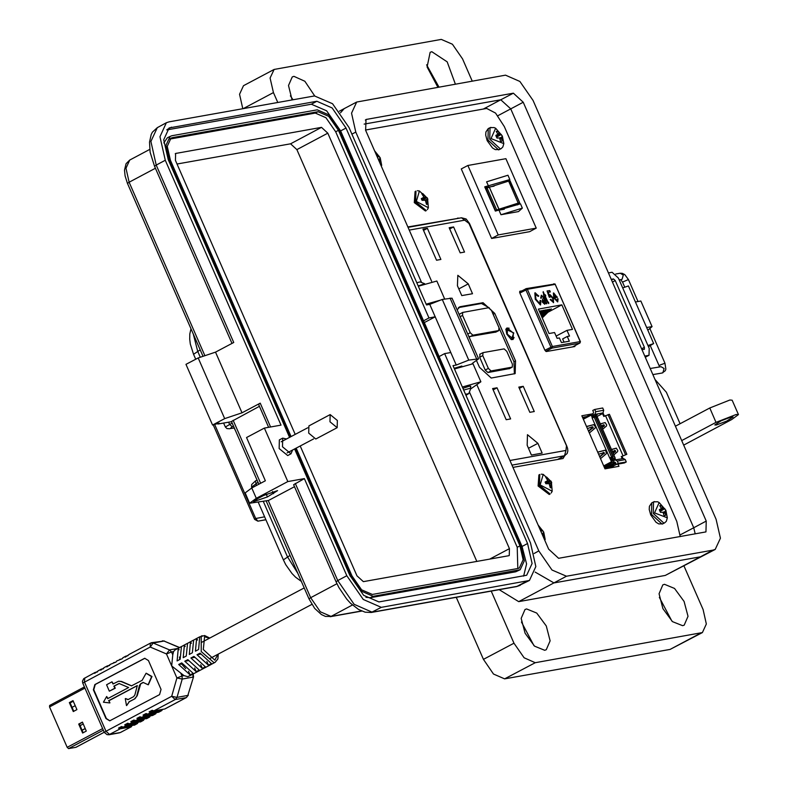 <?xml version="1.0" encoding="UTF-8"?>
<svg xmlns="http://www.w3.org/2000/svg" width="788" height="788" viewBox="0 0 788 788"><rect width="100%" height="100%" fill="white"/><g stroke="black" fill="none" stroke-linecap="round" stroke-linejoin="round"><path stroke-width="1.18" d="M647.903 345.528L653.626 343.548L648.406 346.661M647.795 330.192L652.021 326.577L646.643 327.552L653.626 343.548M622.747 287.925L628.469 285.955L635.453 301.952L640.841 300.977L652.021 326.577M641.59 348.808L644.436 347.301L615.28 280.558L613.478 278.903L611.508 279.947M644.781 356.107L648.977 355.27L649.174 348.424L618.413 278.026L612.118 272.244L608.435 272.904M611.232 279.307L613.478 278.903M644.436 347.301L644.377 349.251L641.984 349.705M469.412 392.03L538.834 550.94L552.004 569.98L566.464 576.264L712.992 550.142L715.228 549.384L720.38 538.243L716.095 519.341L533.092 100.47L519.922 81.42L505.472 75.136L356.708 102.016L351.556 113.157L355.831 132.059L421.55 282.478M431.676 281.365L365.681 130.306L365.996 119.52L513.333 93.132L523.252 102.223L706.245 521.095L705.94 531.88L558.603 558.278L548.684 549.177L477.114 385.362M339.352 111.226L344.159 108.675L340.495 112.743L344.159 108.675L356.708 102.016M700.453 556.801L553.925 582.923L700.453 556.801L712.992 550.142M535.131 572.058L553.915 582.923L535.131 572.058M680.221 534.904L693.706 527.753L695.243 533.919L693.706 527.753L510.703 108.882L693.706 527.753L706.245 521.095M483.349 109.049L500.794 99.78L510.703 108.882L500.794 99.79L364.145 124.14L500.794 99.79L513.333 93.132M463.679 390.099L470.919 388.139L468.791 393.576L465.964 395.32M423.333 284.143L418.192 285.975M465.531 394.325L468.791 393.576M424.634 283.65L419.994 281.887L416.793 282.774M461.866 366.026L454.154 368.301M286.586 438.985L282.725 438.148L282.478 446.747L291.018 453.78L292.496 450.125M291.018 453.78L287.689 455.553L279.139 448.52L279.395 439.921L282.725 438.148M231.544 421.639L217.892 424.072L217.616 423.432M264.413 428.061L287.807 481.606L256.248 498.351L249.648 503.256L245.127 492.904L251.727 487.999L265.379 480.759L246.506 437.557L264.413 428.061L281.021 425.096L165.303 160.23L156.191 165.056L233.701 342.475L215.498 352.137L198.143 357.9L186.007 364.342L212.514 425.027L219.123 423.156L217.892 424.072M258.878 484.206L231.485 421.511L259.419 406.332M212.514 425.027L224.659 418.586L242.014 412.823L260.217 403.161L258.572 404.382L268.59 427.313M287.807 481.606L304.414 478.641L346.828 575.742L363.248 599.481L381.264 607.312L529.398 580.451L535.82 566.562L530.482 543.001L452.972 365.593L456.301 365.002L468.771 360.096L478.572 358.836L452.056 298.15L442.255 299.42L429.785 304.316L426.466 304.907L348.956 127.489L332.536 103.75L314.52 95.919L169.164 121.835L166.386 122.78L159.964 136.669L165.303 160.23M224.659 418.586L198.143 357.9M242.014 412.823L215.498 352.137M294.515 486.649L268.531 500.439L249.648 503.256M478.572 358.836L472.199 363.445M429.785 304.316L456.301 365.002M289.551 437.409L168.228 159.708L163.707 139.752L169.144 127.991L316.865 101.278L332.122 107.907L346.021 128.011L428.987 317.919L435.242 316.806L424.308 322.607M450.834 352.502L444.59 353.615L527.556 543.523L532.077 563.479L526.64 575.24L378.92 601.953L363.662 595.324L349.764 575.22L294.614 448.993M257.656 498.637L263.724 495.416L277.622 490.609L267.428 496.893L253.539 501.7L257.656 498.637M304.414 478.641L293.658 484.699L336.082 581.8L337.727 580.569L354.147 604.307L372.163 612.138L517.519 586.233L529.398 580.451M166.741 129.961L311.398 104.174L326.656 110.812L340.564 130.916L423.53 320.824L428.987 317.919M444.59 353.615L439.123 356.521L522.089 546.429L526.581 563.942L523.587 576.166M439.123 356.521L423.53 320.824M290.24 437.035L169.41 160.457L165.972 145.307L170.1 136.383L171.892 135.772L317.249 109.867L328.832 114.9L339.382 130.158L520.917 545.67L524.345 560.82L520.218 569.744L515.707 571.802L370.34 597.718L365.937 597.255M163.776 142.884L167.371 137.831L170.1 136.383M520.218 569.744L373.069 596.27L361.495 591.227L350.936 575.969L295.303 448.628M291.097 436.582L170.385 160.289L167.223 146.341L171.026 138.127L172.671 137.565L318.027 111.65L328.695 116.289L338.407 130.335L519.942 545.848L523.094 559.795L519.302 568.01L517.657 568.572L372.291 594.477L361.633 589.848L351.911 575.801L296.16 448.175M169.765 139.043L315.298 113.098L325.956 117.737L335.678 131.783L517.204 547.296L517.824 568.532M295.204 434.405L175.468 160.338L175.665 153.463L321.534 127.38L327.857 133.172L509.393 548.684L509.196 555.57L508.684 555.737L363.327 581.652L357.003 575.851L300.267 445.998M177.083 164.032L290.585 143.8L296.909 149.602L476.829 561.42M337.136 427.677L315.84 438.975L308.689 433.095L308.896 425.884L330.192 414.586L337.353 420.477L337.136 427.677L329.985 421.787L330.192 414.586M716.262 424.998L726.743 421.127L732.998 416.97L731.569 416.882L721.089 420.762L714.834 424.909L716.262 424.998M681.689 440.581L716.036 422.348L736.159 414.449L738.445 414.596L732.16 400.196L729.865 400.048L709.752 407.957L675.395 426.18M738.445 414.596L731.796 419.541L683.659 445.082M438.926 86.995L426.643 64.843M437.872 87.182L427.047 67L430.159 52.313L431.794 51.752L447.239 61.809L455.326 84.07M292.998 99.761L290.398 95.85M292.043 99.928L288.477 85.468L292.289 76.889L293.934 76.328L304.897 81.253L314.678 95.9M662.6 396.886L659.359 389.459M715.228 549.384L665.279 575.467L518.74 601.589L499.09 589.66M533.988 645.628L521.459 622.008M526.611 608.917L536.707 613.054L546.242 625.987L550.142 640.861L546.33 649.736L544.695 650.297L534.599 646.17L525.064 633.227L521.163 618.363L524.966 609.479L526.611 608.917M671.859 621.052L659.32 597.432M664.481 584.341L674.577 588.478L684.112 601.411L688.013 616.285L684.201 625.16L682.556 625.721L672.469 621.594L662.935 608.651L659.034 593.788L662.836 584.903L664.481 584.341M470.387 386.898L470.86 386.179L469.569 386.09L462.911 388.336M456.252 597.294L483.389 659.408L493.524 674.055L504.635 678.892L670.086 649.401L702.384 632.577L535.229 662.659L524.109 657.822L513.983 643.175L491.21 591.069M277.75 102.479L273.436 92.6L270.136 78.051L274.106 69.472L243.512 85.715L239.552 94.235L242.793 108.705M274.106 69.472L441.26 39.4L452.381 44.236L462.517 58.883L472.199 81.066M655.015 379.53L666.333 392.217L680.093 423.688M684.033 565.932L703.054 609.469L706.353 624.007L702.384 632.577M454.449 368.971L472.977 363.8L480.847 381.816L470.633 388.996M462.32 386.987L480.847 381.816M418.29 286.202L436.818 281.03L444.659 298.987L426.16 304.217M586.617 416.566L582.49 417.305L586.617 416.566M613.675 467.254L613.163 466.082L613.675 467.254M559.943 459.03L560.022 458.252L559.943 459.03M592.812 413.818L581.82 415.778L604.987 468.811L619.004 466.309L618.038 464.093M613.97 454.784L613.231 453.1M612.512 451.455L611.646 449.465M602.781 429.184L602.052 427.5M601.333 425.855L600.456 423.865M680.192 536.598L676.793 521.42L504.281 126.563L495.554 113.117L486.649 108.458L365.563 130.04M521.902 290.87L519.814 291.264L519.804 292.831L544.882 350.227L546.281 351.566L574.797 346.484L575.122 345.607M512.958 467.412L563.056 458.478L564.691 455.779M459.256 218.168L407.908 226.954M82.484 722.291L79.352 723.955L83.183 732.732M73.097 700.808L69.965 702.472L73.796 711.239M104.243 732.269L76.141 747.182M75.934 747.29L68.576 748.6L103.317 730.161M102.627 728.575L67.226 747.359L68.576 748.6M67.226 747.359L49.555 706.915L84.956 688.121M84.454 686.969L49.595 705.447L49.555 706.915M78.702 724.073L82.405 722.104L86.316 731.067L82.622 733.027L78.702 724.073L79.352 723.955M69.314 702.581L73.018 700.621L76.928 709.584L73.235 711.544L69.314 702.581L69.965 702.472M179.447 656.956L179.782 659.477M178.679 664.501L181.732 662.875L193.129 673.326L190.075 674.942L178.679 664.501L181.604 663.979L185.663 668.648M613.084 453.228L615.428 451.741L615.467 450.726L614.354 450.559M611.458 449.515L616.413 448.205M604.435 416.153L603.017 412.912M622.973 458.567L621.988 456.321L626.874 454.302L609.42 414.34L603.775 416.497L602.524 413.621L601.274 413.848L602.978 412.932L603.736 410.282L602.741 407.997L594.733 409.425L595.728 411.71L594.97 414.36L602.978 412.932M600.279 423.914L605.223 422.604M601.904 427.628L604.248 426.141L604.288 425.126L603.175 424.968M612.335 451.504L614.719 450.854L614.679 451.869L613.153 452.686L613.901 452.548M613.754 452.647L613.153 452.686M613.822 454.912L617.605 451.652L617.841 450.431L616.167 448.205L611.439 449.456M621.988 456.321L626.874 454.302M621.24 456.449L622.215 458.705M605.046 422.595L606.652 424.831L606.425 426.052L602.633 429.312M604.918 422.624L600.249 423.855M601.145 425.904L603.529 425.254L603.5 426.269L601.973 427.086L602.721 426.948M602.574 427.047L601.973 427.086M596.733 416.694L602.524 413.621M610.404 457.917L609.981 458.458L611.439 461.798L612.335 462.625L614.601 461.985L616.354 464.398L618.294 463.364L626.302 461.935L625.308 459.65L623.397 458.498L615.389 459.926L617.3 461.079L618.294 463.364M604.721 468.18L614.61 463.423L605.44 468.722M615.536 462.526L604.593 467.885M606.573 468.525L615.802 463.137M594.733 409.425L592.793 410.459L593.591 412.282L593.206 413.611L591.089 414.192L592.32 418.044M589.365 433.045L595.167 428.061L595.393 426.84L593.719 424.614L586.518 426.515M587.415 428.564L591.798 426.978L592.428 427.618L588.469 430.987M600.555 458.646L606.346 453.661L605.864 450.795L604.908 450.214L597.698 452.115M598.594 454.164L603.46 452.864L603.421 453.878L599.658 456.587M626.302 461.935L624.362 462.97L616.354 464.398L609.518 468.003M592.625 416.891L594.034 416.34L592.714 417.088M594.034 417.128L597.146 414.862L592.517 416.645M592.97 417.689L592.015 415.493L594.97 414.36M615.389 459.926L611.98 461.207L610.73 458.33L609.981 458.458M613.832 462.359L613.231 460.98M611.616 457.02L609.676 458.045L592.212 418.093L594.162 417.069L611.616 457.02L613.281 456.794L610.73 458.33M609.676 458.045L610.523 458.173M613.281 456.794L595.827 416.842L594.162 417.069M593.265 415.266L592.665 413.897M593.965 424.614L586.538 426.574M592.241 428.278L588.636 431.361M592.99 428.14L593.177 427.48L592.428 427.618M592.271 427.263L593.177 427.48M593.029 427.126L591.916 426.968M605.154 450.214L597.728 452.174M603.421 453.878L599.816 456.961M604.169 453.74L604.366 453.08L603.608 453.218M603.46 452.864L604.366 453.08M604.209 452.726L603.096 452.568M611.439 459.965L615.261 459.168L611.882 460.97M611.045 458.163L611.764 459.798L612.64 458.38L615.142 457.936L615.261 459.168M596.102 417.473L597.363 417.246L595.807 416.813M612.64 458.38L612.256 457.513M597.363 417.246L615.142 457.936M210.682 664.708L215.134 662.344L214.06 662.708L201.255 651.577L201.196 636.083L202.26 635.719M204.555 667.948L210.544 664.786M198.438 671.199L204.417 668.027M192.321 674.449L198.3 671.278M178.246 648.258L181.447 646.564L180.166 659.27L177.103 660.896L178.246 648.258L174.966 650.001L173.527 651.607L172.73 654.808L171.705 665.958L184.028 675.621L187.771 676.665L192.183 674.528M113.314 683.826L112.024 681.866L112.96 684.004L118.633 681.206L121.076 681.541L131.468 685.895L142.155 680.34L146.046 673.238L151.621 676.616L148.105 684.821L143.081 682.447L140.766 683.679L137.21 695.696L134.906 698.749L129.321 701.724L126.71 705.526M146.243 673.208L152.015 676.547L148.302 684.782M179.644 647.519L164.042 641.028L179.467 647.618M164.731 708.983L153.896 710.914L175.271 699.567L186.106 697.636L165.253 708.698M162.889 709.308L149.139 711.869L150.833 712.539L161.668 710.609L162.574 709.476M161.668 710.609L159.137 711.948M156.763 712.559L143.012 715.12L146.076 713.495L147.77 714.164L150.833 712.539M143.012 715.12L144.716 715.78L155.551 713.849L156.457 712.716M155.551 713.849L153.02 715.199M150.646 715.809L136.895 718.361L138.589 719.03L149.424 717.1L150.341 715.967M144.529 719.05L130.778 721.611L133.842 719.986L135.536 720.656L146.893 718.449M130.778 721.611L132.473 722.281L143.308 720.35L144.224 719.217M138.412 722.3L124.662 724.861L127.715 723.236L129.409 723.906L140.776 721.69M124.662 724.861L126.356 725.531L137.191 723.601L138.097 722.468M120.239 728.772L131.074 726.841L120.357 732.525L109.522 734.455L120.239 728.772L118.535 728.112L121.598 726.487L123.292 727.147L134.659 724.94M132.286 725.551L118.535 728.112M131.074 726.841L131.98 725.709M193.572 676.764L187.81 695.44L193.572 676.764L193.119 674.026M200.093 653.134L211.489 663.575L208.426 665.2L197.039 654.759L200.093 653.134M199.797 636.822L198.527 649.529L195.463 651.154L196.606 638.516L199.797 636.822M193.976 656.374L205.373 666.825L202.309 668.451L190.913 658L193.976 656.374M193.681 640.073L192.4 652.779L189.347 654.404L190.479 641.767L193.681 640.073M187.859 659.625L199.256 670.076L196.192 671.701L184.796 661.25L187.859 659.625M187.564 643.323L186.283 656.03L183.22 657.655L184.362 645.017L187.564 643.323M97.387 671.937L95.259 672.361L94.639 673.395L98.608 670.637M179.103 649.834L178.383 648.189M190.075 674.942L188.48 671.297M172.73 654.808L171.488 651.971L166.455 653.951L169.479 649.903L153.207 642.959L150.183 647.007L166.455 653.951L176.955 677.966L171.725 696.316L176.975 697.37L182.195 679.01L176.955 677.966L181.979 675.986L180.748 673.159M129.202 654.404L125.233 657.153L125.853 656.118L127.981 655.695M98.323 670.736L101.376 669.111L100.756 670.145L104.44 667.485L107.503 665.87L106.873 666.904L110.556 664.245L116.053 662.028L116.673 660.994L122.17 658.778L123.086 657.645M119.737 659.369L121.864 658.945M113.62 662.619L115.747 662.196M107.503 665.87L109.63 665.436M101.376 669.111L103.504 668.687M149.139 711.869L152.192 710.244L153.896 710.914M136.895 718.361L139.959 716.745L141.653 717.405L144.716 715.78M208.426 665.2L206.84 661.556M200.625 654.119L197.039 654.759M197.463 640.092L196.744 638.447M202.309 668.451L200.713 664.806M194.508 657.359L190.913 658M191.346 643.343L190.627 641.698M196.192 671.701L194.597 668.047M188.391 660.61L184.796 661.25M185.219 646.593L184.5 644.939M159.531 694.592L161.018 689.372L148.43 660.571L144.677 658.295L94.846 684.575L93.358 689.805L105.937 718.597L109.69 720.872L159.531 694.592M144.884 658.266L95.24 684.506L93.762 689.727L106.341 718.528L109.896 720.833M143.15 682.556L141.17 683.61M125.469 698.601L128.306 699.517M137.27 685.668L108.961 700.699L109.896 702.847L108.961 700.699M112.024 681.866L106.587 684.752L109.374 691.155L114.821 688.259L113.886 686.121L119.047 683.501L128.671 687.5L107.631 698.66L106.695 696.513L107.986 698.473M119.244 683.472L114.28 686.053L115.215 688.19L109.374 691.155M118.84 681.177L121.48 681.472L131.665 685.846M158.605 712.234L147.77 714.164M106.695 696.513L103.386 702.216L109.493 702.916M108.557 700.768L137.319 685.511L134.866 695.006L133.586 696.71L127.991 699.675L125.666 698.552M129.321 701.724L126.504 705.565L125.272 698.631M128.917 701.793L134.906 698.749M137.21 695.696L134.512 698.828M136.807 695.765L139.486 685.393L140.766 683.679M152.488 715.474L141.653 717.405M72.102 707.348L75.234 705.684M73.235 701.113L70.102 702.778M85.212 728.536L82.08 730.2M80.09 725.63L83.223 723.965M557.372 297.066L554.585 297.972L557.037 300.701L557.323 298.819L558.062 298.849L557.569 301.932L553.806 297.864L553.393 293.077L557.195 297.509M545.079 296.012L548.645 303.528L543.897 296.219L543.198 291.698L544.538 294.781L545.217 294.663L545.759 295.894L544.774 296.18L547.768 302.031M538.243 296.396L535.456 294.279L535.978 299.125L539.79 303.607L540.075 300.395L540.893 300.583L540.42 304.995L535.298 299.253L534.806 292.909L538.785 295.973L538.243 296.396M572.512 329.364L566.996 330.349L569.517 336.112L567.252 336.515L569.291 341.194L561.411 342.593L559.372 337.914L557.106 338.318L554.585 332.566L549.069 333.541L538.381 309.073L561.824 304.887L572.512 329.364M544.291 298.159L546.882 303.675L546.202 303.794L545.513 302.631L544.656 304.237L542.262 302.05L542.558 299.154L543.612 298.268L542.765 296.781L541.494 296.524L541.386 298.169L540.637 298.13L541.326 295.185L544.291 298.159L546.508 303.735M549.285 295.264L550.044 294.633L553.304 298.169L553.609 302.602L550.191 299.588L550.802 299.312L552.94 301.41L552.654 298.356L550.398 295.894L549.985 297.234L549.226 297.174L547.079 290.999L549.699 290.536L550.3 291.924L548.251 292.289L549.285 295.264L548.251 292.289M556.732 300.858L554.585 297.972M553.668 292.988L557.067 297.234M558.062 298.849L557.697 301.902M545.217 294.663L545.404 295.953M543.05 292.24L544.232 294.939M543.868 294.899L543.405 295.086M548.517 302.218L548.783 303.498M547.463 302.188L547.916 302.434M535.318 294.377L535.978 299.125M538.785 295.973L538.214 296.347M535.16 292.791L538.48 296.13M540.893 300.583L540.598 304.946M535.673 299.292L539.485 303.764M566.996 330.349L556.141 336.112M547.926 312.265L561.824 304.887M542.252 317.938L551.334 308.857L548.3 310.245M541.248 315.643L547.315 309.566L544.281 310.955M540.243 313.338L543.296 310.285L540.263 311.674M539.741 312.196L541.287 310.639L539.416 311.437M540.745 314.491L545.306 309.93L542.272 311.319M541.75 316.786L549.325 309.211L546.291 310.6M564.021 342.13L562.632 338.958L567.252 336.515M541.326 295.185L543.986 298.317M541.346 296.623L541.021 298.15M545.513 302.631L544.735 304.217M550.044 294.633L553.304 298.169M549.699 290.536L549.955 291.984M547.108 291.107L549.384 290.693M550.152 296.032L549.65 297.204M550.802 299.312L552.496 301.617M552.999 298.327L553.452 302.661M553.905 294.377L553.777 296.899L556.328 296.337L554.082 296.731L554.21 294.219L556.328 296.337M544.331 302.956L542.597 302.021L544.144 299.509L544.498 302.897L542.902 301.863L544.144 299.509M495.091 210.475L498.981 209.184L489.387 187.229L509.777 180.748L519.597 202.693M517.608 204.87L519.656 202.723L518.199 203.077L508.605 181.122M508.437 181.181L509.856 179.585L484.758 186.835L495.347 211.056L520.444 203.816L522.326 208.131L518.543 211.578L500.981 214.71L522.326 208.131M505.896 158.683L536.254 228.146L498.223 234.922L467.875 165.46L505.896 158.683M489.387 187.229L485.497 188.519M498.981 209.184L518.199 203.077M504.271 209.204L495.238 210.81M467.875 165.46L461.266 168.967L491.623 238.429L529.644 231.652L536.254 228.146M495.347 210.337L485.753 188.381M485.152 187.721L494.066 186.135M491.623 238.429L498.223 234.922M488.511 186.165L486.629 181.841L507.974 175.271L509.856 179.585M193.208 333.895L197.67 351.221L200.28 357.191M265.842 519.686L257.903 521.193L255.726 518.553L264.61 516.869M263.271 501.375L287.472 556.771L297.697 573.063M223.625 423.048L225.348 426.998L232.145 423.018M258.04 482.276L251.618 487.142L251.628 484.512L255.548 480.916L256.356 485.546M233.494 426.111L232.174 426.722L229.554 424.21L228.658 422.151M255.804 480.818L257.046 480M513.293 332.989L513.126 338.87L507.295 334.063L507.462 328.192L513.293 332.989M506.792 334.151L505.866 329.246L513.796 332.9L511.353 339.598L506.792 334.151M505.837 329.522L506.842 327.956L509.156 328.222M542.193 453.149L531.437 455.07L527.142 445.24L527.448 434.72L537.899 443.319L542.193 453.149M534.225 411.503L529.812 412.282L518.829 387.144L523.232 386.356L534.225 411.503M510.594 418.911L506.191 419.699L492.618 388.612L497.021 387.834L510.594 418.911M468.239 283.867L472.534 293.697L461.768 295.618L457.483 285.788L457.779 275.268L468.239 283.867L458.823 288.861M464.556 252.052L460.153 252.83L449.17 227.693L453.573 226.905L464.556 252.052M440.935 259.459L436.532 260.247L422.949 229.16L427.352 228.372L440.935 259.459M457.168 309.851L460.034 306.768L483.054 302.661L494.756 313.388L515.519 360.924L515.155 373.65L491.19 378.073L479.498 367.346L476.651 360.855M423.501 230.421L427.352 228.372M449.721 228.953L453.573 226.905M493.16 389.873L497.021 387.834M519.381 388.405L523.232 386.356M492.333 312.422L513.973 361.751L514.318 373.955M458.37 307.606L481.498 303.488L489.23 307.822M514.052 337.441L512.978 339.52L511.116 339.47M495.957 332.053L468.87 336.624M459.207 314.51L459.798 314.008M509.363 368.597L487.939 372.557L485.241 370.074L479.656 357.279L479.951 354.265M470.2 332.733L462.605 315.367L462.694 312.432L488.678 307.763L491.377 310.236L498.971 327.611L498.666 330.615L472.899 335.215L470.2 332.733L467.737 334.043M483.064 352.62L504.084 348.867L506.782 351.349L512.367 364.145L512.289 367.08L491.052 370.902L488.353 368.429L482.758 355.624L483.064 352.62M551.354 481.882L546.537 477.016L545.641 477.173L547.749 480.572L545.138 482.108L545.857 483.753L549.098 483.645L550.28 487.811L551.186 487.654L550.782 483.349L551.679 482.719L551.354 481.882M551.206 492.983L552.171 491.18L540.213 484.876L543.257 474.386L541.228 474.169M545.375 482.611L547.059 481.429M546.123 477.676L546.537 477.016M550.27 487.555L551.186 487.654M546.045 483.704L550.96 481.064M548.832 483.546L551.127 482.67M549.285 483.96L550.782 483.349M549.965 485.408L550.901 484.955M547.404 479.439L548.281 478.966M545.444 482.778L549.433 480.266M546.251 483.645L550.339 480.847M427.529 198.458L422.713 193.592L421.807 193.749L423.924 197.148L421.314 198.684L422.033 200.329L425.274 200.221L426.456 204.387L427.362 204.23L426.958 199.925L427.854 199.295L427.529 198.458M427.382 209.559L428.347 207.756L416.389 201.462L419.433 190.962L417.404 190.745M421.55 199.187L423.235 198.005M422.289 194.262L422.713 193.592M426.446 204.131L427.362 204.23M422.22 200.28L427.135 197.64M425.008 200.122L427.303 199.246M425.461 200.536L426.958 199.925M426.141 201.984L427.076 201.531M423.57 196.015L424.456 195.542M421.619 199.354L425.609 196.852M422.427 200.221L426.515 197.424M377.432 157.196L379.146 156.182L377.777 155.758L375.581 152.921M379.914 162.899L379.353 159.353L380.338 158.91L379.146 156.182M381.678 165.372L380.249 157.797L374.625 150.774M376.565 155.226L377.107 154.941M377.009 156.231L377.777 155.758M377.265 156.822L378.358 156.093M378.398 159.412L379.599 158.92M378.526 159.698L379.353 159.353M378.91 160.594L379.461 160.328M540.932 531.447L542.656 530.432L541.287 530.009L539.061 527.162M543.425 537.15L542.853 533.604L543.838 533.161L542.656 530.432M545.188 539.622L543.759 532.048L538.135 525.025M540.075 529.477L540.607 529.191M540.519 530.482L541.287 530.009M540.775 531.073L541.868 530.344M541.908 533.663L543.099 533.171M542.026 533.949L542.853 533.604M542.42 534.845L542.962 534.579M660.019 511.481L664.767 508.664L663.398 508.24L661.201 505.404L659.714 505.669L661.437 508.595L659.31 509.639L659.812 511.018L660.502 512.367L663.004 512.18L664.067 515.628L665.555 515.362L664.974 511.836L665.958 511.392L664.767 508.664M659.172 502.537L654.503 512.85L667.298 517.854L665.87 510.279L659.172 502.537L657.616 501.769L653.548 501.877L653.213 513.431L663.841 523.173L664.698 522.887L662.078 524.119L651.449 514.367L651.784 502.813L654.404 501.582M659.467 510.151L661.034 509.107M660.216 506.3L661.201 505.404M661.319 508.171L662.718 507.423M659.615 510.555L663.398 508.24M659.911 511.254L663.979 508.575M663.063 512.279L665.22 511.402M663.24 512.574L664.974 511.836M663.644 513.51L665.072 512.811M664.146 515.648L665.555 515.362M496.509 137.23L501.257 134.413L499.897 133.99L497.701 131.153L496.204 131.419L497.927 134.344L495.81 135.388L496.302 136.767L497.001 138.117L499.503 137.93L500.557 141.377L502.054 141.111L501.464 137.585L502.449 137.142L501.257 134.413M495.662 128.286L491.003 138.599L503.798 143.603L502.37 136.028L495.662 128.286L494.115 127.518L490.037 127.626L489.703 139.181L500.331 148.922L501.188 148.637L498.568 149.868L487.939 140.116L488.274 128.562L490.894 127.331M495.967 135.9L497.524 134.856M496.706 132.049L497.701 131.153M497.819 133.921L499.218 133.172M496.115 136.304L499.897 133.99M496.41 137.004L500.478 134.324M499.562 138.028L501.71 137.151M499.73 138.324L501.464 137.585M500.134 139.259L501.572 138.56M500.646 141.397L502.054 141.111M615.28 280.558L612.434 282.065M646.643 327.552L635.453 301.952M648.465 355.447L645.244 357.161M351.872 134.167L355.831 132.059M566.464 576.264L518.74 601.589M538.834 550.94L534.136 553.432M523.252 102.223L497.829 115.708M366.794 119.254L365.317 120.032M659.487 366.942L659.113 365.829L660.462 364.834L665.003 363.258L665.899 369.158L665.299 370.784L662.127 373.019L662.875 372.763L664.117 368.518L661.073 366.676L650.198 368.498M637.886 301.193L628.44 279.573L622.55 282.143L620.796 279.691M628.44 279.573L624.805 274.657L622.353 273.377L620.255 273.259L623.298 275.101L622.067 279.346L619.26 279.947M129.754 160.023L126.119 163.687L124.524 170.139L125.065 175.931L127.469 183.407L129.114 182.186L125.952 168.238L129.754 160.023L149.73 149.424M204.9 355.654L129.114 182.186L155.403 168.238M266.157 500.863L308.994 598.919L310.649 597.698L268.186 500.508M260.651 483.261L233.14 420.28M308.994 598.919L314.737 608.405L321.435 614.532L325.483 616.383L331.029 616.383L320.361 611.744L310.649 597.698L336.959 583.731M361.416 610.966L331.029 616.383L352.423 605.026M260.217 403.161L270.619 426.958M450.066 298.022L476.582 358.707M442.255 299.42L468.771 360.096M157.285 127.617L152.399 132.236L151.197 134.531L149.484 142.165L150.153 152.192L154.547 166.288L156.191 165.056L150.853 141.495L157.285 127.617L166.386 122.78M251.727 487.999L256.248 498.351M346.021 128.011L340.564 130.916M316.865 101.278L311.398 104.174M171.498 127.183L167.164 129.488M527.556 543.523L522.089 546.429M526.62 581.396L516.652 586.528L520.297 585.277M381.264 607.312L371.286 612.443L516.652 586.528M346.828 575.742L337.727 580.569L295.313 483.477M267.428 496.893L266.236 494.165M273.495 493.672L272.569 491.554M168.721 160.821L169.41 160.457M350.256 576.333L350.936 575.969M370.34 597.718L373.069 596.27M515.707 571.802L518.435 570.354M519.942 545.848L517.204 547.296M338.407 130.335L335.678 131.783M318.027 111.65L315.298 113.098M172.671 137.565L169.942 139.013M509.393 548.684L489.742 559.116M327.857 133.172L296.909 149.602M321.534 127.38L290.585 143.8M176.177 153.286L175.232 153.788M700.67 633.168L670.086 649.401M535.229 662.659L504.635 678.892M513.983 643.175L483.389 659.408M273.436 92.6L243.236 108.626M709.752 407.957L716.036 422.348M665.279 575.467L700.463 556.801M458.005 218.02L456.961 218.581M82.1 730.249L85.242 728.614L82.119 730.269M73.264 701.182L70.132 702.847M614.719 450.854L615.467 450.726M614.867 451.209L615.625 451.071M614.679 451.869L615.428 451.741M603.529 425.254L604.288 425.126M603.687 425.609L604.435 425.471M603.5 426.269L604.248 426.141M605.489 415.591L622.944 455.543M604.179 466.949L612.335 462.625M611.439 461.798L603.716 465.895M583.347 419.265L591.059 415.168M591.03 414.242L583.012 418.497L591.089 414.192M625.505 454.548L608.04 414.586M590.567 429.194L591.315 429.056M590.714 429.086L591.463 428.958M601.746 454.794L602.495 454.656M601.894 454.686L602.643 454.558M603.736 410.282L595.728 411.71M617.3 461.079L625.308 459.65M595.531 416.822L612.985 456.774M217.872 654.316L214.799 660.098L203.284 649.539L204.584 636.704L209.381 638.31M149.424 717.1L146.371 718.725M143.308 720.35L140.254 721.975M137.191 723.601L134.127 725.216M131.36 726.743L120.889 732.249M84.838 677.946L84.434 681.896L105.986 731.215L109.522 734.455L107.158 734.741L104.321 732.446L105.986 731.215L171.725 696.316L175.271 699.567L176.975 697.37L187.81 695.44L186.795 697.134M153.207 642.959L164.042 641.028L151.454 642.752L150.291 643.156L153.207 642.959M178.009 648.386L169.479 649.903L171.488 651.971L173.527 651.607M184.028 675.621L181.979 675.986L182.195 679.01L193.03 677.079L192.863 674.164M104.321 732.446L82.779 683.137L150.183 647.007L150.291 643.156L128.917 654.503M123.292 727.147L126.356 725.531M129.409 723.906L132.473 722.281M135.536 720.656L138.589 719.03M555.245 284.488L580.244 341.726M579.948 342.997L572.768 346.848M579.741 343.144L580.185 341.578L552.408 346.533L551.964 348.099L579.741 343.144M553.797 283.749L555.185 284.35L527.399 289.294L552.408 346.533L544.912 350.296M545.749 351.389L551.964 348.099L550.901 347.124L525.891 289.885L525.931 288.733L527.399 289.294L519.913 293.067M525.852 288.792L519.587 292.112L526.276 288.615L555.067 283.956L580.431 341.825L579.82 343.115L572.817 346.838M500.981 214.71L499.099 210.386M498.912 209.194L489.318 187.239M496.598 209.835L487.014 187.879M200.191 349.872L193.582 354.285L195.719 359.19M257.903 521.193L265.881 519.765L257.903 521.193M213.282 424.89L254.583 519.43L255.726 518.553L214.7 424.643M235.957 431.745L234.105 427.983M232.174 426.722L230.185 428.603L234.272 427.874M258.237 502.281L283.385 559.844L289.994 555.422M230.185 428.603L234.302 427.943M557.549 459.463L564.464 455.789L511.973 465.147M509.925 460.478L565.971 450.48L564.464 455.789L567.153 453.464L567.843 450.923L567.557 448.205L468.919 223.388L461.502 217.774L466.082 218.985L469.5 223.428L566.966 446.51M409.267 230.076L465.314 220.088M565.971 450.48L566.375 446.471M537.899 443.319L528.482 448.313M468.919 223.388L469.5 223.428M494.756 313.388L493.199 314.215M513.973 361.751L515.519 360.924M483.054 302.661L481.498 303.488M460.034 306.768L458.478 307.586M462.605 315.367L460.153 316.668M469.786 336.86L472.899 335.215M495.563 332.27L498.666 330.615M479.656 357.279L482.758 355.624M485.241 370.074L488.353 368.429M487.939 372.557L491.052 370.902M508.959 368.804L512.072 367.159M549.266 494.44L550.152 493.968L539.504 485.211L539.819 474.494L538.923 474.967L538.135 486.038L549.266 494.44L538.618 485.684L538.923 474.967M425.441 211.017L426.328 210.544L415.68 201.787L415.985 191.07L415.099 191.543L414.311 202.614L425.441 211.017L414.793 202.26L415.099 191.543M648.977 355.27L645.274 357.24M470.919 388.139L470.003 386.031M665.003 363.258L649.883 328.645M620.255 273.259L615.753 274.007M652.848 374.566L662.127 373.019M659.113 365.829L650.415 345.932M624.766 287.226L622.55 282.143M127.469 183.407L202.999 356.294M330.152 616.679L361.662 611.064M154.547 166.288L231.928 343.41M336.082 581.8L338.82 587.405L346.681 599.077L350.443 603.175L358.619 609.548L365.159 612.217L371.286 612.443M281.257 441.812L307.744 427.746M287.167 452.952L313.654 438.886M49.595 705.447L84.444 686.949M76.052 747.251L104.252 732.279M210.002 658.492L311.9 604.426M202.132 642.151L304.217 587.976M70.122 702.817L73.254 701.153M614.236 450.569L614.995 450.431M616.354 464.388L609.548 467.993M603.056 424.968L603.805 424.831M592.546 426.84L591.798 426.978M603.736 452.44L602.978 452.568M209.766 638.103L204.614 635.542L199.659 636.891M134.413 725.118L137.476 723.502M140.54 721.877L143.593 720.252M146.657 718.626L149.71 717.001M152.773 715.376L155.837 713.751M158.89 712.135L161.954 710.51M165.017 708.885L186.392 697.538L188.342 695.124M196.606 638.516L193.543 640.142M190.479 641.767L187.426 643.392M184.362 645.017L181.299 646.633M164.544 641.077L162.289 640.821M218.256 654.119L217.843 658.955L215.134 662.344M82.779 683.137L82.454 681.256L83.725 678.626L95.259 672.361M122.8 657.744L125.853 656.118M119.48 732.83L108.645 734.761M510.063 180.767L519.656 202.723M254.583 519.43L257.883 521.193M193.582 354.285L190.341 344.07L189.691 339.116L189.809 333.945L190.992 328.823M251.943 487.88L251.618 487.132M283.385 559.844L285.778 564.661L291.905 573.467L295.599 577.249L301.361 581.436M225.348 426.988L226.964 428.603L229.643 428.78M511.658 339.648L513.126 338.87M505.995 328.97L507.462 328.192M557.865 459.404L565.045 455.592M408.056 227.299L461.502 217.774M495.78 332.191L498.883 330.546M459.581 314.077L462.694 312.432M479.734 354.344L482.847 352.689M509.176 368.735L512.289 367.08M552.171 491.18L551.452 482L543.257 474.386M428.347 207.756L427.628 198.576L419.433 190.962M662.935 523.823L658.748 523.882L656.03 522.227L650.73 514.899L649.233 509.422L649.381 506.241L651.784 502.813M664.698 522.887L666.382 521.262L667.298 517.854M499.425 149.572L495.238 149.631L492.52 147.977L487.22 140.648L485.723 135.172L485.871 131.99L488.274 128.562M501.188 148.637L502.882 147.011L503.798 143.603"/></g></svg>
